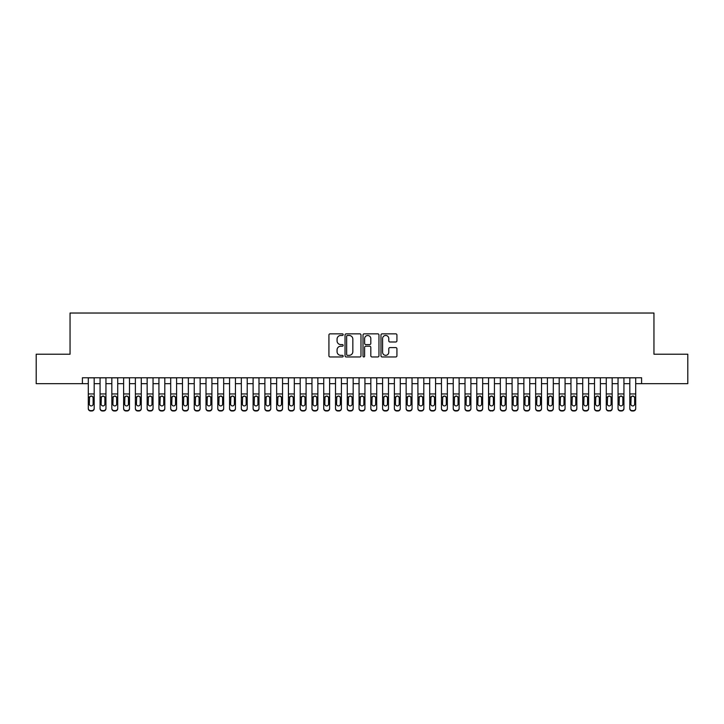 <?xml version="1.0" encoding="UTF-8"?>
<svg xmlns="http://www.w3.org/2000/svg" width="724" height="724" viewBox="0 0 724 724"><rect width="100%" height="100%" fill="white"/><g stroke="black" fill="none" stroke-linecap="round" stroke-linejoin="round"><path stroke-width="1.09" d="M343.167 334.651A0.805 0.805 0 0 0 342.352 333.845L330.081 333.845A1.158 1.158 0 0 0 328.922 335.004L328.922 355.801A1.158 1.158 0 0 0 330.081 356.959L342.352 356.959A0.805 0.805 0 0 0 343.167 356.145A0.805 0.805 0 0 0 342.352 355.339L340.769 355.339A3.701 3.701 0 0 1 337.067 351.638L337.067 349.909A3.701 3.701 0 0 1 340.769 346.208L342.352 346.208A0.805 0.805 0 0 0 343.167 345.402A0.805 0.805 0 0 0 342.352 344.588L340.769 344.588A3.701 3.701 0 0 1 337.067 340.895L337.067 339.158A3.701 3.701 0 0 1 340.769 335.465L342.352 335.465A0.805 0.805 0 0 0 343.167 334.651M395.775 341.99A1.158 1.158 0 0 0 396.924 340.841L396.924 335.004A1.158 1.158 0 0 0 395.775 333.845L382.136 333.845A1.158 1.158 0 0 0 380.978 335.004L380.978 355.801A1.158 1.158 0 0 0 382.136 356.959L395.775 356.959A1.158 1.158 0 0 0 396.924 355.801L396.924 348.751A1.158 1.158 0 0 0 395.775 347.592L389.937 347.592A1.158 1.158 0 0 0 388.779 348.751L388.779 352.244A3.095 3.095 0 0 1 385.693 355.339A3.095 3.095 0 0 1 382.598 352.244L382.598 338.551A3.095 3.095 0 0 1 385.693 335.465A3.095 3.095 0 0 1 388.779 338.551L388.779 340.841A1.158 1.158 0 0 0 389.937 341.99L395.775 341.99M82.409 383.657L36.2 383.657L36.2 354.226L70.047 354.226L70.047 313.03L653.953 313.03L653.953 354.226L687.8 354.226L687.8 383.657L641.591 383.657L641.591 377.774L82.409 377.774L82.409 383.657L88.292 383.657M360.986 335.004A1.158 1.158 0 0 0 359.837 333.845L346.199 333.845A1.158 1.158 0 0 0 345.04 335.004L345.04 355.801A1.158 1.158 0 0 0 346.199 356.959L359.837 356.959A1.158 1.158 0 0 0 360.986 355.801L360.986 335.004M364.163 333.845L377.801 333.845A1.158 1.158 0 0 1 378.96 335.004L378.96 355.801A1.158 1.158 0 0 1 377.801 356.959L371.964 356.959A1.158 1.158 0 0 1 370.815 355.801L370.815 347.366A1.158 1.158 0 0 0 369.656 346.208L365.783 346.208A1.158 1.158 0 0 0 364.625 347.366L364.625 356.145A0.805 0.805 0 0 1 363.819 356.959A0.805 0.805 0 0 1 363.014 356.145L363.014 335.004A1.158 1.158 0 0 1 364.163 333.845M94.183 383.657L100.066 383.657M105.948 383.657L111.84 383.657M117.722 383.657L123.614 383.657M129.496 383.657L135.379 383.657M141.27 383.657L147.153 383.657M153.045 383.657L158.927 383.657M164.81 383.657L170.701 383.657M176.584 383.657L182.475 383.657M188.358 383.657L194.24 383.657M200.132 383.657L206.014 383.657M211.906 383.657L217.788 383.657M223.671 383.657L229.562 383.657M235.445 383.657L241.336 383.657M247.219 383.657L253.101 383.657M258.993 383.657L264.875 383.657M270.767 383.657L276.649 383.657M282.541 383.657L288.423 383.657M294.306 383.657L300.198 383.657M306.08 383.657L311.972 383.657M317.854 383.657L323.737 383.657M329.628 383.657L335.511 383.657M341.402 383.657L347.285 383.657M353.167 383.657L359.059 383.657M364.941 383.657L370.833 383.657M376.715 383.657L382.598 383.657M388.489 383.657L394.372 383.657M400.263 383.657L406.146 383.657M412.028 383.657L417.92 383.657M423.802 383.657L429.694 383.657M435.577 383.657L441.459 383.657M447.351 383.657L453.233 383.657M459.125 383.657L465.007 383.657M470.899 383.657L476.781 383.657M482.664 383.657L488.555 383.657M494.438 383.657L500.329 383.657M506.212 383.657L512.094 383.657M517.986 383.657L523.868 383.657M529.76 383.657L535.642 383.657M541.525 383.657L547.416 383.657M553.299 383.657L559.19 383.657M565.073 383.657L570.955 383.657M576.847 383.657L582.73 383.657M588.621 383.657L594.504 383.657M600.386 383.657L606.278 383.657M612.16 383.657L618.052 383.657M623.934 383.657L629.817 383.657M635.708 383.657L641.591 383.657M347.466 335.465A0.805 0.805 0 0 0 346.66 336.271L346.66 354.534A0.805 0.805 0 0 0 347.466 355.339L349.149 355.339A3.701 3.701 0 0 0 352.841 351.638L352.841 339.158A3.701 3.701 0 0 0 349.149 335.465L347.466 335.465M370.815 338.615A3.095 3.095 0 0 0 367.72 335.52A3.095 3.095 0 0 0 364.625 338.615L364.625 343.438A1.158 1.158 0 0 0 365.783 344.588L369.656 344.588A1.158 1.158 0 0 0 370.815 343.438L370.815 338.615M88.292 397.367L88.292 408.273A2.353 2.335 -0 0 0 90.645 410.608L91.821 410.608A2.353 2.335 -0 0 0 94.183 408.273L94.183 408.635A2.353 2.335 180 0 1 91.821 410.97L91.821 410.608M93.115 404.064L93.115 397.865L93.115 404.064A1.882 1.864 180 0 1 91.233 405.929A1.882 1.864 180 0 0 93.115 404.064M89.351 404.435L89.351 404.064A1.882 1.864 180 0 0 91.233 405.929M90.256 396.245L89.351 397.72M92.22 396.245L91.233 395.974L92.907 396.996L93.115 397.865M94.183 377.774L94.183 408.273M88.292 377.774L88.292 408.635A2.353 2.335 180 0 0 90.645 410.97L91.821 410.97M88.292 396.996L89.559 396.996L89.351 404.064M89.559 396.996L91.233 395.974M100.066 397.367L100.066 408.273A2.353 2.335 0 0 0 102.419 410.608L103.595 410.608A2.353 2.335 0 0 0 105.948 408.273L105.948 408.635A2.353 2.335 180 0 1 103.595 410.97L103.595 410.608M104.89 404.064L104.89 397.865L104.89 404.064A1.882 1.864 180 0 1 103.007 405.929A1.882 1.864 180 0 0 104.89 404.064M101.125 404.435L101.125 404.064A1.882 1.864 180 0 0 103.007 405.929M102.03 396.245L101.125 397.72M103.994 396.245L103.007 395.974L104.681 396.996L104.89 397.865M111.84 397.367L111.84 408.273A2.353 2.335 0 0 0 114.193 410.608L115.369 410.608A2.353 2.335 0 0 0 117.722 408.273L117.722 408.635A2.353 2.335 180 0 1 115.369 410.97L115.369 410.608M116.664 404.064L116.664 397.865L116.664 404.064A1.882 1.864 180 0 1 114.781 405.929A1.882 1.864 180 0 0 116.664 404.064M112.899 404.435L112.899 404.064A1.882 1.864 180 0 0 114.781 405.929M113.795 396.245L112.899 397.72M115.768 396.245L114.781 395.974L116.455 396.996L116.664 397.865M123.614 397.367L123.614 408.273A2.353 2.335 0 0 0 125.967 410.608L127.143 410.608A2.353 2.335 0 0 0 129.496 408.273L129.496 408.635A2.353 2.335 180 0 1 127.143 410.97L127.143 410.608M128.438 404.064L128.438 397.865L128.438 404.064A1.882 1.864 180 0 1 126.555 405.929A1.882 1.864 180 0 0 128.438 404.064M124.673 404.435L124.673 404.064A1.882 1.864 180 0 0 126.555 405.929M125.569 396.245L124.673 397.72M127.533 396.245L126.555 395.974L128.229 396.996L128.438 397.865M135.379 397.367L135.379 408.273A2.353 2.335 0 0 0 137.741 410.608L138.918 410.608A2.353 2.335 0 0 0 141.27 408.273L141.27 408.635A2.353 2.335 180 0 1 138.918 410.97L138.918 410.608M140.212 404.064L140.212 397.865L140.212 404.064A1.882 1.864 180 0 1 138.329 405.929A1.882 1.864 180 0 0 140.212 404.064M136.438 404.435L136.438 404.064A1.882 1.864 180 0 0 138.329 405.929M137.343 396.245L136.438 397.72M139.307 396.245L138.329 395.974L140.004 396.996L140.212 397.865M105.948 377.774L105.948 408.635M100.066 377.774L100.066 408.635A2.353 2.335 180 0 0 102.419 410.97L103.595 410.97M100.066 396.996L101.333 396.996L101.125 404.064M101.333 396.996L103.007 395.974M117.722 377.774L117.722 408.635M111.84 377.774L111.84 408.635A2.353 2.335 180 0 0 114.193 410.97L115.369 410.97M111.84 396.996L113.107 396.996L112.899 404.064M113.107 396.996L114.781 395.974M129.496 377.774L129.496 408.635M123.614 377.774L123.614 408.635A2.353 2.335 180 0 0 125.967 410.97L127.143 410.97M123.614 396.996L124.881 396.996L124.673 404.064M124.881 396.996L126.555 395.974M141.27 377.774L141.27 408.635M135.379 377.774L135.379 408.635A2.353 2.335 180 0 0 137.741 410.97L138.918 410.97M135.379 396.996L136.646 396.996L136.438 404.064M136.646 396.996L138.329 395.974M147.153 397.367L147.153 408.273A2.353 2.335 0 0 0 149.506 410.608L150.683 410.608A2.353 2.335 0 0 0 153.045 408.273L153.045 408.635A2.353 2.335 180 0 1 150.683 410.97L150.683 410.608M151.977 404.064L151.977 397.865L151.977 404.064A1.882 1.864 180 0 1 150.094 405.929A1.882 1.864 180 0 0 151.977 404.064M148.212 404.435L148.212 404.064A1.882 1.864 180 0 0 150.094 405.929M149.117 396.245L148.212 397.72M151.081 396.245L150.094 395.974L151.768 396.996L151.977 397.865M153.045 377.774L153.045 408.635M147.153 377.774L147.153 408.635A2.353 2.335 180 0 0 149.506 410.97L150.683 410.97M147.153 396.996L148.42 396.996L148.212 404.064M148.42 396.996L150.094 395.974M158.927 397.367L158.927 408.273A2.353 2.335 0 0 0 161.28 410.608L162.457 410.608A2.353 2.335 0 0 0 164.81 408.273L164.81 408.635A2.353 2.335 180 0 1 162.457 410.97L162.457 410.608M163.751 404.064L163.751 397.865L163.751 404.064A1.882 1.864 180 0 1 161.868 405.929A1.882 1.864 180 0 0 163.751 404.064M159.986 404.435L159.986 404.064A1.882 1.864 180 0 0 161.868 405.929M160.891 396.245L159.986 397.72M162.855 396.245L161.868 395.974L163.543 396.996L163.751 397.865M164.81 377.774L164.81 408.635M158.927 377.774L158.927 408.635A2.353 2.335 180 0 0 161.28 410.97L162.457 410.97M158.927 396.996L160.194 396.996L159.986 404.064M160.194 396.996L161.868 395.974M170.701 397.367L170.701 408.273A2.353 2.335 0 0 0 173.054 410.608L174.231 410.608A2.353 2.335 0 0 0 176.584 408.273L176.584 408.635A2.353 2.335 180 0 1 174.231 410.97L174.231 410.608M175.525 404.064L175.525 397.865L175.525 404.064A1.882 1.864 180 0 1 173.642 405.929A1.882 1.864 180 0 0 175.525 404.064M171.76 404.435L171.76 404.064A1.882 1.864 180 0 0 173.642 405.929M172.656 396.245L171.76 397.72M174.629 396.245L173.642 395.974L175.317 396.996L175.525 397.865M176.584 377.774L176.584 408.635M170.701 377.774L170.701 408.635A2.353 2.335 180 0 0 173.054 410.97L174.231 410.97M170.701 396.996L171.968 396.996L171.76 404.064M171.968 396.996L173.642 395.974M182.475 397.367L182.475 408.273A2.353 2.335 0 0 0 184.828 410.608L186.005 410.608A2.353 2.335 0 0 0 188.358 408.273L188.358 408.635A2.353 2.335 180 0 1 186.005 410.97L186.005 410.608M187.299 404.064L187.299 397.865L187.299 404.064A1.882 1.864 180 0 1 185.416 405.929A1.882 1.864 180 0 0 187.299 404.064M183.534 404.435L183.534 404.064A1.882 1.864 180 0 0 185.416 405.929M184.43 396.245L183.534 397.72M186.394 396.245L185.416 395.974L187.091 396.996L187.299 397.865M188.358 377.774L188.358 408.635M182.475 377.774L182.475 408.635A2.353 2.335 180 0 0 184.828 410.97L186.005 410.97M182.475 396.996L183.742 396.996L183.534 404.064M183.742 396.996L185.416 395.974M194.24 397.367L194.24 408.273A2.353 2.335 0 0 0 196.602 410.608L197.779 410.608A2.353 2.335 0 0 0 200.132 408.273L200.132 408.635A2.353 2.335 180 0 1 197.779 410.97L197.779 410.608M199.073 404.064L199.073 397.865L199.073 404.064A1.882 1.864 180 0 1 197.19 405.929A1.882 1.864 180 0 0 199.073 404.064M195.299 404.435L195.299 404.064A1.882 1.864 180 0 0 197.19 405.929M196.204 396.245L195.299 397.72M198.168 396.245L197.19 395.974L198.865 396.996L199.073 397.865M200.132 377.774L200.132 408.635M194.24 377.774L194.24 408.635A2.353 2.335 180 0 0 196.602 410.97L197.779 410.97M194.24 396.996L195.516 396.996L195.299 404.064M195.516 396.996L197.19 395.974M206.014 397.367L206.014 408.273A2.353 2.335 0 0 0 208.367 410.608L209.544 410.608A2.353 2.335 0 0 0 211.906 408.273L211.906 408.635A2.353 2.335 180 0 1 209.544 410.97L209.544 410.608M210.847 404.064L210.847 397.865L210.847 404.064A1.882 1.864 180 0 1 208.955 405.929A1.882 1.864 180 0 0 210.847 404.064M207.073 404.435L207.073 404.064A1.882 1.864 180 0 0 208.955 405.929M207.978 396.245L207.073 397.72M209.942 396.245L208.955 395.974L210.639 396.996L210.847 397.865M211.906 377.774L211.906 408.635M206.014 377.774L206.014 408.635A2.353 2.335 180 0 0 208.367 410.97L209.544 410.97M206.014 396.996L207.281 396.996L207.073 404.064M207.281 396.996L208.955 395.974M217.788 397.367L217.788 408.273A2.353 2.335 0 0 0 220.141 410.608L221.318 410.608A2.353 2.335 0 0 0 223.671 408.273L223.671 408.635A2.353 2.335 180 0 1 221.318 410.97L221.318 410.608M222.612 404.064L222.612 397.865L222.612 404.064A1.882 1.864 180 0 1 220.73 405.929A1.882 1.864 180 0 0 222.612 404.064M218.847 404.435L218.847 404.064A1.882 1.864 180 0 0 220.73 405.929M219.752 396.245L218.847 397.72M221.716 396.245L220.73 395.974L222.404 396.996L222.612 397.865M223.671 377.774L223.671 408.635M217.788 377.774L217.788 408.635A2.353 2.335 180 0 0 220.141 410.97L221.318 410.97M217.788 396.996L219.055 396.996L218.847 404.064M219.055 396.996L220.73 395.974M229.562 397.367L229.562 408.273A2.353 2.335 0 0 0 231.915 410.608L233.092 410.608A2.353 2.335 0 0 0 235.445 408.273L235.445 408.635A2.353 2.335 180 0 1 233.092 410.97L233.092 410.608M234.386 404.064L234.386 397.865L234.386 404.064A1.882 1.864 180 0 1 232.504 405.929A1.882 1.864 180 0 0 234.386 404.064M230.621 404.435L230.621 404.064A1.882 1.864 180 0 0 232.504 405.929M231.517 396.245L230.621 397.72M233.49 396.245L232.504 395.974L234.178 396.996L234.386 397.865M235.445 377.774L235.445 408.635M229.562 377.774L229.562 408.635A2.353 2.335 180 0 0 231.915 410.97L233.092 410.97M229.562 396.996L230.829 396.996L230.621 404.064M230.829 396.996L232.504 395.974M241.336 397.367L241.336 408.273A2.353 2.335 0 0 0 243.689 410.608L244.866 410.608A2.353 2.335 0 0 0 247.219 408.273L247.219 408.635A2.353 2.335 180 0 1 244.866 410.97L244.866 410.608M246.16 404.064L246.16 397.865L246.16 404.064A1.882 1.864 180 0 1 244.278 405.929A1.882 1.864 180 0 0 246.16 404.064M242.395 404.435L242.395 404.064A1.882 1.864 180 0 0 244.278 405.929M243.291 396.245L242.395 397.72M245.255 396.245L244.278 395.974L245.952 396.996L246.16 397.865M247.219 377.774L247.219 408.635M241.336 377.774L241.336 408.635A2.353 2.335 180 0 0 243.689 410.97L244.866 410.97M241.336 396.996L242.603 396.996L242.395 404.064M242.603 396.996L244.278 395.974M253.101 397.367L253.101 408.273A2.353 2.335 0 0 0 255.463 410.608L256.64 410.608A2.353 2.335 0 0 0 258.993 408.273L258.993 408.635A2.353 2.335 180 0 1 256.64 410.97L256.64 410.608M257.934 404.064L257.934 397.865L257.934 404.064A1.882 1.864 180 0 1 256.052 405.929A1.882 1.864 180 0 0 257.934 404.064M254.169 404.435L254.169 404.064A1.882 1.864 180 0 0 256.052 405.929M255.065 396.245L254.169 397.72M257.029 396.245L256.052 395.974L257.726 396.996L257.934 397.865M258.993 377.774L258.993 408.635M253.101 377.774L253.101 408.635A2.353 2.335 180 0 0 255.463 410.97L256.64 410.97M253.101 396.996L254.377 396.996L254.169 404.064M254.377 396.996L256.052 395.974M264.875 397.367L264.875 408.273A2.353 2.335 0 0 0 267.228 410.608L268.414 410.608A2.353 2.335 0 0 0 270.767 408.273L270.767 408.635A2.353 2.335 180 0 1 268.414 410.97L268.414 410.608M269.708 404.064L269.708 397.865L269.708 404.064A1.882 1.864 180 0 1 267.817 405.929A1.882 1.864 180 0 0 269.708 404.064M265.934 404.435L265.934 404.064A1.882 1.864 180 0 0 267.817 405.929M266.839 396.245L265.934 397.72M268.803 396.245L267.817 395.974L269.5 396.996L269.708 397.865M270.767 377.774L270.767 408.635M264.875 377.774L264.875 408.635A2.353 2.335 180 0 0 267.228 410.97L268.414 410.97M264.875 396.996L266.142 396.996L265.934 404.064M266.142 396.996L267.817 395.974M276.649 397.367L276.649 408.273A2.353 2.335 0 0 0 279.002 410.608L280.179 410.608A2.353 2.335 0 0 0 282.541 408.273L282.541 408.635A2.353 2.335 180 0 1 280.179 410.97L280.179 410.608M281.473 404.064L281.473 397.865L281.473 404.064A1.882 1.864 180 0 1 279.591 405.929A1.882 1.864 180 0 0 281.473 404.064M277.708 404.435L277.708 404.064A1.882 1.864 180 0 0 279.591 405.929M278.613 396.245L277.708 397.72M280.577 396.245L279.591 395.974L281.265 396.996L281.473 397.865M282.541 377.774L282.541 408.635M276.649 377.774L276.649 408.635A2.353 2.335 180 0 0 279.002 410.97L280.179 410.97M276.649 396.996L277.916 396.996L277.708 404.064M277.916 396.996L279.591 395.974M288.423 397.367L288.423 408.273A2.353 2.335 0 0 0 290.776 410.608L291.953 410.608A2.353 2.335 0 0 0 294.306 408.273L294.306 408.635A2.353 2.335 180 0 1 291.953 410.97L291.953 410.608M293.247 404.064L293.247 397.865L293.247 404.064A1.882 1.864 180 0 1 291.365 405.929A1.882 1.864 180 0 0 293.247 404.064M289.482 404.435L289.482 404.064A1.882 1.864 180 0 0 291.365 405.929M290.387 396.245L289.482 397.72M292.351 396.245L291.365 395.974L293.039 396.996L293.247 397.865M294.306 377.774L294.306 408.635M288.423 377.774L288.423 408.635A2.353 2.335 180 0 0 290.776 410.97L291.953 410.97M288.423 396.996L289.691 396.996L289.482 404.064M289.691 396.996L291.365 395.974M300.198 397.367L300.198 408.273A2.353 2.335 0 0 0 302.551 410.608L303.727 410.608A2.353 2.335 0 0 0 306.08 408.273L306.08 408.635A2.353 2.335 180 0 1 303.727 410.97L303.727 410.608M305.021 404.064L305.021 397.865L305.021 404.064A1.882 1.864 180 0 1 303.139 405.929A1.882 1.864 180 0 0 305.021 404.064M301.256 404.435L301.256 404.064A1.882 1.864 180 0 0 303.139 405.929M302.152 396.245L301.256 397.72M304.125 396.245L303.139 395.974L304.813 396.996L305.021 397.865M306.08 377.774L306.08 408.635M300.198 377.774L300.198 408.635A2.353 2.335 180 0 0 302.551 410.97L303.727 410.97M300.198 396.996L301.465 396.996L301.256 404.064M301.465 396.996L303.139 395.974M311.972 397.367L311.972 408.273A2.353 2.335 0 0 0 314.325 410.608L315.501 410.608A2.353 2.335 0 0 0 317.854 408.273L317.854 408.635A2.353 2.335 180 0 1 315.501 410.97L315.501 410.608M316.795 404.064L316.795 397.865L316.795 404.064A1.882 1.864 180 0 1 314.913 405.929A1.882 1.864 180 0 0 316.795 404.064M313.03 404.435L313.03 404.064A1.882 1.864 180 0 0 314.913 405.929M313.926 396.245L313.03 397.72M315.89 396.245L314.913 395.974L316.587 396.996L316.795 397.865M317.854 377.774L317.854 408.635M311.972 377.774L311.972 408.635A2.353 2.335 180 0 0 314.325 410.97L315.501 410.97M311.972 396.996L313.239 396.996L313.03 404.064M313.239 396.996L314.913 395.974M323.737 397.367L323.737 408.273A2.353 2.335 0 0 0 326.099 410.608L327.275 410.608A2.353 2.335 0 0 0 329.628 408.273L329.628 408.635A2.353 2.335 180 0 1 327.275 410.97L327.275 410.608M328.569 404.064L328.569 397.865L328.569 404.064A1.882 1.864 180 0 1 326.687 405.929A1.882 1.864 180 0 0 328.569 404.064M324.795 404.435L324.795 404.064A1.882 1.864 180 0 0 326.687 405.929M325.7 396.245L324.795 397.72M327.664 396.245L326.687 395.974L328.361 396.996L328.569 397.865M329.628 377.774L329.628 408.635M323.737 377.774L323.737 408.635A2.353 2.335 180 0 0 326.099 410.97L327.275 410.97M323.737 396.996L325.004 396.996L324.795 404.064M325.004 396.996L326.687 395.974M335.511 397.367L335.511 408.273A2.353 2.335 0 0 0 337.864 410.608L339.04 410.608A2.353 2.335 0 0 0 341.402 408.273L341.402 408.635A2.353 2.335 180 0 1 339.04 410.97L339.04 410.608M340.343 404.064L340.343 397.865L340.343 404.064A1.882 1.864 180 0 1 338.452 405.929A1.882 1.864 180 0 0 340.343 404.064M336.57 404.435L336.57 404.064A1.882 1.864 180 0 0 338.452 405.929M337.474 396.245L336.57 397.72M339.438 396.245L338.452 395.974L340.126 396.996L340.343 397.865M341.402 377.774L341.402 408.635M335.511 377.774L335.511 408.635A2.353 2.335 180 0 0 337.864 410.97L339.04 410.97M335.511 396.996L336.778 396.996L336.57 404.064M336.778 396.996L338.452 395.974M347.285 397.367L347.285 408.273A2.353 2.335 0 0 0 349.638 410.608L350.814 410.608A2.353 2.335 0 0 0 353.167 408.273L353.167 408.635A2.353 2.335 180 0 1 350.814 410.97L350.814 410.608M352.108 404.064L352.108 397.865L352.108 404.064A1.882 1.864 180 0 1 350.226 405.929A1.882 1.864 180 0 0 352.108 404.064M348.344 404.435L348.344 404.064A1.882 1.864 180 0 0 350.226 405.929M349.249 396.245L348.344 397.72M351.212 396.245L350.226 395.974L351.9 396.996L352.108 397.865M353.167 377.774L353.167 408.635M347.285 377.774L347.285 408.635A2.353 2.335 180 0 0 349.638 410.97L350.814 410.97M347.285 396.996L348.552 396.996L348.344 404.064M348.552 396.996L350.226 395.974M359.059 397.367L359.059 408.273A2.353 2.335 0 0 0 361.412 410.608L362.588 410.608A2.353 2.335 0 0 0 364.941 408.273L364.941 408.635A2.353 2.335 180 0 1 362.588 410.97L362.588 410.608M363.882 404.064L363.882 397.865L363.882 404.064A1.882 1.864 180 0 1 362 405.929A1.882 1.864 180 0 0 363.882 404.064M360.118 404.435L360.118 404.064A1.882 1.864 180 0 0 362 405.929M361.014 396.245L360.118 397.72M362.986 396.245L362 395.974L363.674 396.996L363.882 397.865M364.941 377.774L364.941 408.635M359.059 377.774L359.059 408.635A2.353 2.335 180 0 0 361.412 410.97L362.588 410.97M359.059 396.996L360.326 396.996L360.118 404.064M360.326 396.996L362 395.974M370.833 397.367L370.833 408.273A2.353 2.335 0 0 0 373.186 410.608L374.362 410.608A2.353 2.335 0 0 0 376.715 408.273L376.715 408.635A2.353 2.335 180 0 1 374.362 410.97L374.362 410.608M375.656 404.064L375.656 397.865L375.656 404.064A1.882 1.864 180 0 1 373.774 405.929A1.882 1.864 180 0 0 375.656 404.064M371.892 404.435L371.892 404.064A1.882 1.864 180 0 0 373.774 405.929M372.788 396.245L371.892 397.72M374.751 396.245L373.774 395.974L375.448 396.996L375.656 397.865M376.715 377.774L376.715 408.635M370.833 377.774L370.833 408.635A2.353 2.335 180 0 0 373.186 410.97L374.362 410.97M370.833 396.996L372.1 396.996L371.892 404.064M372.1 396.996L373.774 395.974M382.598 397.367L382.598 408.273A2.353 2.335 0 0 0 384.96 410.608L386.136 410.608A2.353 2.335 0 0 0 388.489 408.273L388.489 408.635A2.353 2.335 180 0 1 386.136 410.97L386.136 410.608M387.431 404.064L387.431 397.865L387.431 404.064A1.882 1.864 180 0 1 385.548 405.929A1.882 1.864 180 0 0 387.431 404.064M383.657 404.435L383.657 404.064A1.882 1.864 180 0 0 385.548 405.929M384.562 396.245L383.657 397.72M386.526 396.245L385.548 395.974L387.222 396.996L387.431 397.865M394.372 397.367L394.372 408.273A2.353 2.335 0 0 0 396.725 410.608L397.901 410.608A2.353 2.335 0 0 0 400.263 408.273L400.263 408.635A2.353 2.335 180 0 1 397.901 410.97L397.901 410.608M399.205 404.064L399.205 397.865L399.205 404.064A1.882 1.864 180 0 1 397.313 405.929A1.882 1.864 180 0 0 399.205 404.064M395.431 404.435L395.431 404.064A1.882 1.864 180 0 0 397.313 405.929M396.336 396.245L395.431 397.72M398.3 396.245L397.313 395.974L398.996 396.996L399.205 397.865M406.146 397.367L406.146 408.273A2.353 2.335 0 0 0 408.499 410.608L409.675 410.608A2.353 2.335 0 0 0 412.028 408.273L412.028 408.635A2.353 2.335 180 0 1 409.675 410.97L409.675 410.608M410.97 404.064L410.97 397.865L410.97 404.064A1.882 1.864 180 0 1 409.087 405.929A1.882 1.864 180 0 0 410.97 404.064M407.205 404.435L407.205 404.064A1.882 1.864 180 0 0 409.087 405.929M408.11 396.245L407.205 397.72M410.074 396.245L409.087 395.974L410.761 396.996L410.97 397.865M388.489 377.774L388.489 408.635M382.598 377.774L382.598 408.635A2.353 2.335 180 0 0 384.96 410.97L386.136 410.97M382.598 396.996L383.874 396.996L383.657 404.064M383.874 396.996L385.548 395.974M400.263 377.774L400.263 408.635M394.372 377.774L394.372 408.635A2.353 2.335 180 0 0 396.725 410.97L397.901 410.97M394.372 396.996L395.639 396.996L395.431 404.064M395.639 396.996L397.313 395.974M412.028 377.774L412.028 408.635M406.146 377.774L406.146 408.635A2.353 2.335 180 0 0 408.499 410.97L409.675 410.97M406.146 396.996L407.413 396.996L407.205 404.064M407.413 396.996L409.087 395.974M417.92 397.367L417.92 408.273A2.353 2.335 0 0 0 420.273 410.608L421.449 410.608A2.353 2.335 0 0 0 423.802 408.273L423.802 408.635A2.353 2.335 180 0 1 421.449 410.97L421.449 410.608M422.744 404.064L422.744 397.865L422.744 404.064A1.882 1.864 180 0 1 420.861 405.929A1.882 1.864 180 0 0 422.744 404.064M418.979 404.435L418.979 404.064A1.882 1.864 180 0 0 420.861 405.929M419.875 396.245L418.979 397.72M421.848 396.245L420.861 395.974L422.535 396.996L422.744 397.865M423.802 377.774L423.802 408.635M417.92 377.774L417.92 408.635A2.353 2.335 180 0 0 420.273 410.97L421.449 410.97M417.92 396.996L419.187 396.996L418.979 404.064M419.187 396.996L420.861 395.974M429.694 397.367L429.694 408.273A2.353 2.335 0 0 0 432.047 410.608L433.224 410.608A2.353 2.335 0 0 0 435.577 408.273L435.577 408.635A2.353 2.335 180 0 1 433.224 410.97L433.224 410.608M434.518 404.064L434.518 397.865L434.518 404.064A1.882 1.864 180 0 1 432.635 405.929A1.882 1.864 180 0 0 434.518 404.064M430.753 404.435L430.753 404.064A1.882 1.864 180 0 0 432.635 405.929M431.649 396.245L430.753 397.72M433.613 396.245L432.635 395.974L434.31 396.996L434.518 397.865M435.577 377.774L435.577 408.635M429.694 377.774L429.694 408.635A2.353 2.335 180 0 0 432.047 410.97L433.224 410.97M429.694 396.996L430.961 396.996L430.753 404.064M430.961 396.996L432.635 395.974M441.459 397.367L441.459 408.273A2.353 2.335 0 0 0 443.821 410.608L444.998 410.608A2.353 2.335 0 0 0 447.351 408.273L447.351 408.635A2.353 2.335 180 0 1 444.998 410.97L444.998 410.608M446.292 404.064L446.292 397.865L446.292 404.064A1.882 1.864 180 0 1 444.409 405.929A1.882 1.864 180 0 0 446.292 404.064M442.527 404.435L442.527 404.064A1.882 1.864 180 0 0 444.409 405.929M443.423 396.245L442.527 397.72M445.387 396.245L444.409 395.974L446.084 396.996L446.292 397.865M447.351 377.774L447.351 408.635M441.459 377.774L441.459 408.635A2.353 2.335 180 0 0 443.821 410.97L444.998 410.97M441.459 396.996L442.735 396.996L442.527 404.064M442.735 396.996L444.409 395.974M453.233 397.367L453.233 408.273A2.353 2.335 0 0 0 455.586 410.608L456.772 410.608A2.353 2.335 0 0 0 459.125 408.273L459.125 408.635A2.353 2.335 180 0 1 456.772 410.97L456.772 410.608M458.066 404.064L458.066 397.865L458.066 404.064A1.882 1.864 180 0 1 456.183 405.929A1.882 1.864 180 0 0 458.066 404.064M454.292 404.435L454.292 404.064A1.882 1.864 180 0 0 456.183 405.929M455.197 396.245L454.292 397.72M457.161 396.245L456.183 395.974L457.858 396.996L458.066 397.865M459.125 377.774L459.125 408.635M453.233 377.774L453.233 408.635A2.353 2.335 180 0 0 455.586 410.97L456.772 410.97M453.233 396.996L454.5 396.996L454.292 404.064M454.5 396.996L456.183 395.974M465.007 397.367L465.007 408.273A2.353 2.335 0 0 0 467.36 410.608L468.537 410.608A2.353 2.335 0 0 0 470.899 408.273L470.899 408.635A2.353 2.335 180 0 1 468.537 410.97L468.537 410.608M469.831 404.064L469.831 397.865L469.831 404.064A1.882 1.864 180 0 1 467.948 405.929A1.882 1.864 180 0 0 469.831 404.064M466.066 404.435L466.066 404.064A1.882 1.864 180 0 0 467.948 405.929M466.971 396.245L466.066 397.72M468.935 396.245L467.948 395.974L469.623 396.996L469.831 397.865M470.899 377.774L470.899 408.635M465.007 377.774L465.007 408.635A2.353 2.335 180 0 0 467.36 410.97L468.537 410.97M465.007 396.996L466.274 396.996L466.066 404.064M466.274 396.996L467.948 395.974M476.781 397.367L476.781 408.273A2.353 2.335 0 0 0 479.134 410.608L480.311 410.608A2.353 2.335 0 0 0 482.664 408.273L482.664 408.635A2.353 2.335 180 0 1 480.311 410.97L480.311 410.608M481.605 404.064L481.605 397.865L481.605 404.064A1.882 1.864 180 0 1 479.722 405.929A1.882 1.864 180 0 0 481.605 404.064M477.84 404.435L477.84 404.064A1.882 1.864 180 0 0 479.722 405.929M478.745 396.245L477.84 397.72M480.709 396.245L479.722 395.974L481.397 396.996L481.605 397.865M482.664 377.774L482.664 408.635M476.781 377.774L476.781 408.635A2.353 2.335 180 0 0 479.134 410.97L480.311 410.97M476.781 396.996L478.048 396.996L477.84 404.064M478.048 396.996L479.722 395.974M488.555 397.367L488.555 408.635A2.353 2.335 180 0 0 490.908 410.97L492.085 410.608A2.353 2.335 0 0 0 494.438 408.273L494.438 408.635A2.353 2.335 180 0 1 492.085 410.97M493.379 404.064L493.379 397.865L493.379 404.064A1.882 1.864 180 0 1 491.496 405.929A1.882 1.864 180 0 0 493.379 404.064M489.614 404.435L489.614 404.064A1.882 1.864 180 0 0 491.496 405.929M490.51 396.245L489.614 397.72M492.483 396.245L491.496 395.974L493.171 396.996L493.379 397.865M494.438 377.774L494.438 408.635M488.555 377.774L488.555 408.273A2.353 2.335 0 0 0 490.908 410.608L492.085 410.608M490.908 410.608L490.908 410.97A2.353 2.335 180 0 1 488.555 408.635L488.555 408.635M488.555 396.996L489.822 396.996L489.614 404.064M489.822 396.996L491.496 395.974M500.329 397.367L500.329 408.273A2.353 2.335 0 0 0 502.682 410.608L503.859 410.608A2.353 2.335 0 0 0 506.212 408.273L506.212 408.635A2.353 2.335 180 0 1 503.859 410.97L503.859 410.608M505.153 404.064L505.153 397.865L505.153 404.064A1.882 1.864 180 0 1 503.271 405.929A1.882 1.864 180 0 0 505.153 404.064M501.388 404.435L501.388 404.064A1.882 1.864 180 0 0 503.271 405.929M502.284 396.245L501.388 397.72M504.248 396.245L503.271 395.974L504.945 396.996L505.153 397.865M506.212 377.774L506.212 408.635M500.329 377.774L500.329 408.635A2.353 2.335 180 0 0 502.682 410.97L503.859 410.97M500.329 396.996L501.596 396.996L501.388 404.064M501.596 396.996L503.271 395.974M512.094 397.367L512.094 408.635A2.353 2.335 180 0 0 514.456 410.97L515.633 410.608A2.353 2.335 0 0 0 517.986 408.273L517.986 408.635A2.353 2.335 180 0 1 515.633 410.97M516.927 404.064L516.927 397.865L516.927 404.064A1.882 1.864 180 0 1 515.045 405.929A1.882 1.864 180 0 0 516.927 404.064M513.153 404.435L513.153 404.064A1.882 1.864 180 0 0 515.045 405.929M514.058 396.245L513.153 397.72M516.022 396.245L515.045 395.974L516.719 396.996L516.927 397.865M517.986 377.774L517.986 408.635M512.094 377.774L512.094 408.273A2.353 2.335 0 0 0 514.456 410.608L515.633 410.608M514.456 410.608L514.456 410.97A2.353 2.335 180 0 1 512.094 408.635L512.094 408.635M512.094 396.996L513.361 396.996L513.153 404.064M513.361 396.996L515.045 395.974M523.868 397.367L523.868 408.273A2.353 2.335 0 0 0 526.221 410.608L527.398 410.608A2.353 2.335 0 0 0 529.76 408.273L529.76 408.635A2.353 2.335 180 0 1 527.398 410.97L527.398 410.608M528.701 404.064L528.701 397.865L528.701 404.064A1.882 1.864 180 0 1 526.81 405.929A1.882 1.864 180 0 0 528.701 404.064M524.927 404.435L524.927 404.064A1.882 1.864 180 0 0 526.81 405.929M525.832 396.245L524.927 397.72M527.796 396.245L526.81 395.974L528.484 396.996L528.701 397.865M529.76 377.774L529.76 408.635M523.868 377.774L523.868 408.635A2.353 2.335 180 0 0 526.221 410.97L527.398 410.97M523.868 396.996L525.135 396.996L524.927 404.064M525.135 396.996L526.81 395.974M535.642 397.367L535.642 408.273A2.353 2.335 0 0 0 537.995 410.608L539.172 410.608A2.353 2.335 0 0 0 541.525 408.273L541.525 408.635A2.353 2.335 180 0 1 539.172 410.97L539.172 410.608M540.466 404.064L540.466 397.865L540.466 404.064A1.882 1.864 180 0 1 538.584 405.929A1.882 1.864 180 0 0 540.466 404.064M536.701 404.435L536.701 404.064A1.882 1.864 180 0 0 538.584 405.929M537.606 396.245L536.701 397.72M539.57 396.245L538.584 395.974L540.258 396.996L540.466 397.865M541.525 377.774L541.525 408.635M535.642 377.774L535.642 408.635A2.353 2.335 180 0 0 537.995 410.97L539.172 410.97M535.642 396.996L536.909 396.996L536.701 404.064M536.909 396.996L538.584 395.974M547.416 397.367L547.416 408.273A2.353 2.335 0 0 0 549.769 410.608L550.946 410.608A2.353 2.335 0 0 0 553.299 408.273L553.299 408.635A2.353 2.335 180 0 1 550.946 410.97L550.946 410.608M552.24 404.064L552.24 397.865L552.24 404.064A1.882 1.864 180 0 1 550.358 405.929A1.882 1.864 180 0 0 552.24 404.064M548.475 404.435L548.475 404.064A1.882 1.864 180 0 0 550.358 405.929M549.371 396.245L548.475 397.72M551.344 396.245L550.358 395.974L552.032 396.996L552.24 397.865M553.299 377.774L553.299 408.635M547.416 377.774L547.416 408.635A2.353 2.335 180 0 0 549.769 410.97L550.946 410.97M547.416 396.996L548.683 396.996L548.475 404.064M548.683 396.996L550.358 395.974M559.19 397.367L559.19 408.273A2.353 2.335 0 0 0 561.543 410.608L562.72 410.608A2.353 2.335 0 0 0 565.073 408.273L565.073 408.635A2.353 2.335 180 0 1 562.72 410.97L562.72 410.608M564.014 404.064L564.014 397.865L564.014 404.064A1.882 1.864 180 0 1 562.132 405.929A1.882 1.864 180 0 0 564.014 404.064M560.249 404.435L560.249 404.064A1.882 1.864 180 0 0 562.132 405.929M561.145 396.245L560.249 397.72M563.109 396.245L562.132 395.974L563.806 396.996L564.014 397.865M565.073 377.774L565.073 408.635M559.19 377.774L559.19 408.635A2.353 2.335 180 0 0 561.543 410.97L562.72 410.97M559.19 396.996L560.457 396.996L560.249 404.064M560.457 396.996L562.132 395.974M570.955 397.367L570.955 408.273A2.353 2.335 0 0 0 573.317 410.608L574.494 410.608A2.353 2.335 0 0 0 576.847 408.273L576.847 408.635A2.353 2.335 180 0 1 574.494 410.97L574.494 410.608M575.788 404.064L575.788 397.865L575.788 404.064A1.882 1.864 180 0 1 573.906 405.929A1.882 1.864 180 0 0 575.788 404.064M572.023 404.435L572.023 404.064A1.882 1.864 180 0 0 573.906 405.929M572.919 396.245L572.023 397.72M574.883 396.245L573.906 395.974L575.58 396.996L575.788 397.865M576.847 377.774L576.847 408.635M570.955 377.774L570.955 408.635A2.353 2.335 180 0 0 573.317 410.97L574.494 410.97M570.955 396.996L572.231 396.996L572.023 404.064M572.231 396.996L573.906 395.974M582.73 397.367L582.73 408.273A2.353 2.335 0 0 0 585.082 410.608L586.259 410.608A2.353 2.335 0 0 0 588.621 408.273L588.621 408.635A2.353 2.335 180 0 1 586.259 410.97L586.259 410.608M587.562 404.064L587.562 397.865L587.562 404.064A1.882 1.864 180 0 1 585.671 405.929A1.882 1.864 180 0 0 587.562 404.064M583.788 404.435L583.788 404.064A1.882 1.864 180 0 0 585.671 405.929M584.693 396.245L583.788 397.72M586.657 396.245L585.671 395.974L587.354 396.996L587.562 397.865M588.621 377.774L588.621 408.635M582.73 377.774L582.73 408.635A2.353 2.335 180 0 0 585.082 410.97L586.259 410.97M582.73 396.996L583.996 396.996L583.788 404.064M583.996 396.996L585.671 395.974M594.504 397.367L594.504 408.273A2.353 2.335 0 0 0 596.857 410.608L598.033 410.608A2.353 2.335 0 0 0 600.386 408.273L600.386 408.635A2.353 2.335 180 0 1 598.033 410.97L598.033 410.608M599.327 404.064L599.327 397.865L599.327 404.064A1.882 1.864 180 0 1 597.445 405.929A1.882 1.864 180 0 0 599.327 404.064M595.562 404.435L595.562 404.064A1.882 1.864 180 0 0 597.445 405.929M596.467 396.245L595.562 397.72M598.431 396.245L597.445 395.974L599.119 396.996L599.327 397.865M600.386 377.774L600.386 408.635M594.504 377.774L594.504 408.635A2.353 2.335 180 0 0 596.857 410.97L598.033 410.97M594.504 396.996L595.771 396.996L595.562 404.064M595.771 396.996L597.445 395.974M606.278 397.367L606.278 408.635A2.353 2.335 180 0 0 608.631 410.97L609.807 410.608A2.353 2.335 0 0 0 612.16 408.273L612.16 408.635A2.353 2.335 180 0 1 609.807 410.97M611.101 404.064L611.101 397.865L611.101 404.064A1.882 1.864 180 0 1 609.219 405.929A1.882 1.864 180 0 0 611.101 404.064M607.336 404.435L607.336 404.064A1.882 1.864 180 0 0 609.219 405.929M608.232 396.245L607.336 397.72M610.205 396.245L609.219 395.974L610.893 396.996L611.101 397.865M612.16 377.774L612.16 408.635M606.278 377.774L606.278 408.273A2.353 2.335 0 0 0 608.631 410.608L609.807 410.608M608.631 410.608L608.631 410.97A2.353 2.335 180 0 1 606.278 408.635L606.278 408.635M606.278 396.996L607.545 396.996L607.336 404.064M607.545 396.996L609.219 395.974M618.052 397.367L618.052 408.273A2.353 2.335 0 0 0 620.405 410.608L621.581 410.608A2.353 2.335 0 0 0 623.934 408.273L623.934 408.635A2.353 2.335 180 0 1 621.581 410.97L621.581 410.608M622.875 404.064L622.875 397.865L622.875 404.064A1.882 1.864 180 0 1 620.993 405.929A1.882 1.864 180 0 0 622.875 404.064M619.111 404.435L619.111 404.064A1.882 1.864 180 0 0 620.993 405.929M620.006 396.245L619.111 397.72M621.97 396.245L620.993 395.974L622.667 396.996L622.875 397.865M623.934 377.774L623.934 408.635M618.052 377.774L618.052 408.635A2.353 2.335 180 0 0 620.405 410.97L621.581 410.97M618.052 396.996L619.319 396.996L619.111 404.064M619.319 396.996L620.993 395.974M629.817 397.367L629.817 408.273A2.353 2.335 0 0 0 632.179 410.608L633.355 410.608A2.353 2.335 0 0 0 635.708 408.273L635.708 408.635A2.353 2.335 180 0 1 633.355 410.97L633.355 410.608M634.649 404.064L634.649 397.865L634.649 404.064A1.882 1.864 180 0 1 632.767 405.929A1.882 1.864 180 0 0 634.649 404.064M630.885 404.435L630.885 404.064A1.882 1.864 180 0 0 632.767 405.929M631.781 396.245L630.885 397.72M633.744 396.245L632.767 395.974L634.441 396.996L634.649 397.865M635.708 377.774L635.708 408.635M629.817 377.774L629.817 408.635A2.353 2.335 180 0 0 632.179 410.97L633.355 410.97M629.817 396.996L631.093 396.996L630.885 404.064M631.093 396.996L632.767 395.974M92.907 396.996L94.183 396.996M88.292 393.956L94.183 393.956M88.292 377.856L94.183 377.856M104.681 396.996L105.948 396.996M100.066 393.956L105.948 393.956M100.066 377.856L105.948 377.856M116.455 396.996L117.722 396.996M111.84 393.956L117.722 393.956M111.84 377.856L117.722 377.856M128.229 396.996L129.496 396.996M123.614 393.956L129.496 393.956M123.614 377.856L129.496 377.856M140.004 396.996L141.27 396.996M135.379 393.956L141.27 393.956M135.379 377.856L141.27 377.856M151.768 396.996L153.045 396.996M147.153 393.956L153.045 393.956M147.153 377.856L153.045 377.856M163.543 396.996L164.81 396.996M158.927 393.956L164.81 393.956M158.927 377.856L164.81 377.856M175.317 396.996L176.584 396.996M170.701 393.956L176.584 393.956M170.701 377.856L176.584 377.856M187.091 396.996L188.358 396.996M182.475 393.956L188.358 393.956M182.475 377.856L188.358 377.856M198.865 396.996L200.132 396.996M194.24 393.956L200.132 393.956M194.24 377.856L200.132 377.856M210.639 396.996L211.906 396.996M206.014 393.956L211.906 393.956M206.014 377.856L211.906 377.856M222.404 396.996L223.671 396.996M217.788 393.956L223.671 393.956M217.788 377.856L223.671 377.856M234.178 396.996L235.445 396.996M229.562 393.956L235.445 393.956M229.562 377.856L235.445 377.856M245.952 396.996L247.219 396.996M241.336 393.956L247.219 393.956M241.336 377.856L247.219 377.856M257.726 396.996L258.993 396.996M253.101 393.956L258.993 393.956M253.101 377.856L258.993 377.856M269.5 396.996L270.767 396.996M264.875 393.956L270.767 393.956M264.875 377.856L270.767 377.856M281.265 396.996L282.541 396.996M276.649 393.956L282.541 393.956M276.649 377.856L282.541 377.856M293.039 396.996L294.306 396.996M288.423 393.956L294.306 393.956M288.423 377.856L294.306 377.856M304.813 396.996L306.08 396.996M300.198 393.956L306.08 393.956M300.198 377.856L306.08 377.856M316.587 396.996L317.854 396.996M311.972 393.956L317.854 393.956M311.972 377.856L317.854 377.856M328.361 396.996L329.628 396.996M323.737 393.956L329.628 393.956M323.737 377.856L329.628 377.856M340.126 396.996L341.402 396.996M335.511 393.956L341.402 393.956M335.511 377.856L341.402 377.856M351.9 396.996L353.167 396.996M347.285 393.956L353.167 393.956M347.285 377.856L353.167 377.856M363.674 396.996L364.941 396.996M359.059 393.956L364.941 393.956M359.059 377.856L364.941 377.856M375.448 396.996L376.715 396.996M370.833 393.956L376.715 393.956M370.833 377.856L376.715 377.856M387.222 396.996L388.489 396.996M382.598 393.956L388.489 393.956M382.598 377.856L388.489 377.856M398.996 396.996L400.263 396.996M394.372 393.956L400.263 393.956M394.372 377.856L400.263 377.856M410.761 396.996L412.028 396.996M406.146 393.956L412.028 393.956M406.146 377.856L412.028 377.856M422.535 396.996L423.802 396.996M417.92 393.956L423.802 393.956M417.92 377.856L423.802 377.856M434.31 396.996L435.577 396.996M429.694 393.956L435.577 393.956M429.694 377.856L435.577 377.856M446.084 396.996L447.351 396.996M441.459 393.956L447.351 393.956M441.459 377.856L447.351 377.856M457.858 396.996L459.125 396.996M453.233 393.956L459.125 393.956M453.233 377.856L459.125 377.856M469.623 396.996L470.899 396.996M465.007 393.956L470.899 393.956M465.007 377.856L470.899 377.856M481.397 396.996L482.664 396.996M476.781 393.956L482.664 393.956M476.781 377.856L482.664 377.856M493.171 396.996L494.438 396.996M488.555 393.956L494.438 393.956M488.555 377.856L494.438 377.856M504.945 396.996L506.212 396.996M500.329 393.956L506.212 393.956M500.329 377.856L506.212 377.856M516.719 396.996L517.986 396.996M512.094 393.956L517.986 393.956M512.094 377.856L517.986 377.856M528.484 396.996L529.76 396.996M523.868 393.956L529.76 393.956M523.868 377.856L529.76 377.856M540.258 396.996L541.525 396.996M535.642 393.956L541.525 393.956M535.642 377.856L541.525 377.856M552.032 396.996L553.299 396.996M547.416 393.956L553.299 393.956M547.416 377.856L553.299 377.856M563.806 396.996L565.073 396.996M559.19 393.956L565.073 393.956M559.19 377.856L565.073 377.856M575.58 396.996L576.847 396.996M570.955 393.956L576.847 393.956M570.955 377.856L576.847 377.856M587.354 396.996L588.621 396.996M582.73 393.956L588.621 393.956M582.73 377.856L588.621 377.856M599.119 396.996L600.386 396.996M594.504 393.956L600.386 393.956M594.504 377.856L600.386 377.856M610.893 396.996L612.16 396.996M606.278 393.956L612.16 393.956M606.278 377.856L612.16 377.856M622.667 396.996L623.934 396.996M618.052 393.956L623.934 393.956M618.052 377.856L623.934 377.856M634.441 396.996L635.708 396.996M629.817 393.956L635.708 393.956M629.817 377.856L635.708 377.856"/></g></svg>
